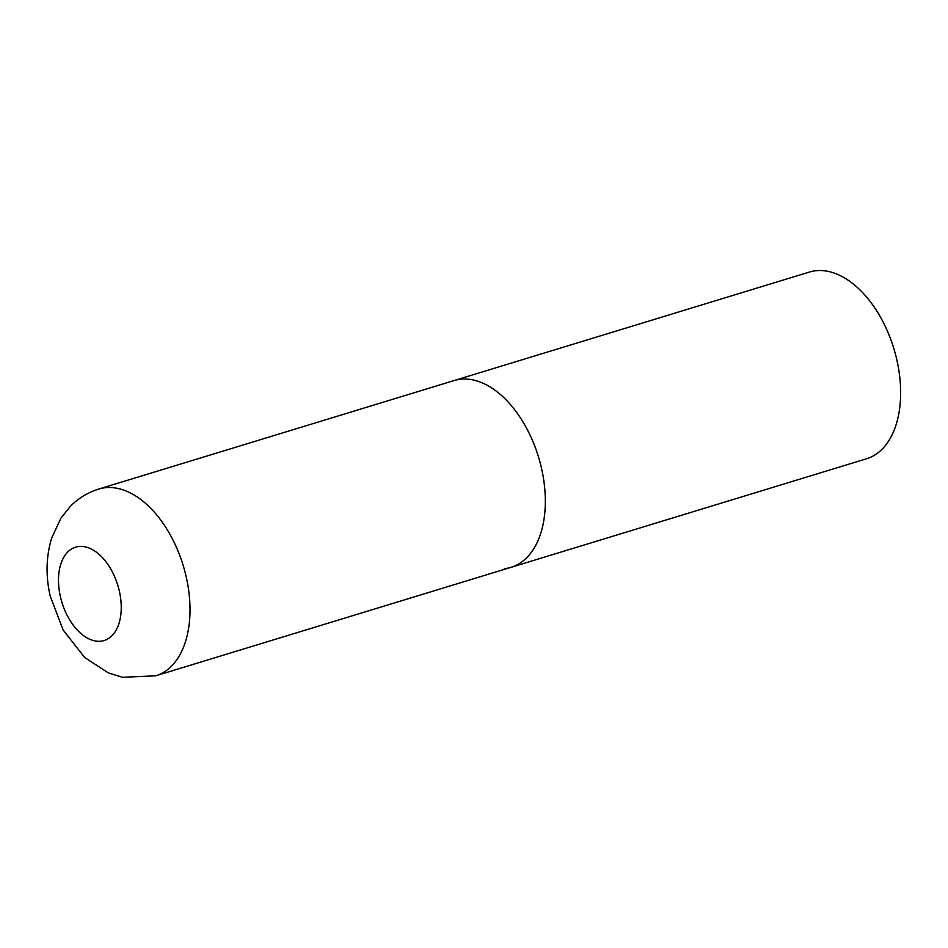 <?xml version="1.0" encoding="UTF-8"?>
<svg xmlns="http://www.w3.org/2000/svg" width="948" height="948" viewBox="0 0 948 948"><rect width="100%" height="100%" fill="white"/><g stroke="black" fill="none" stroke-linecap="round" stroke-linejoin="round"><path stroke-width="1.42" d="M511.091 567.307L866.413 458.82A97.632 58.432 73 0 0 895.374 353.936A97.632 58.432 73 0 0 816.204 270.701A97.632 58.432 73 0 0 809.391 272.064L98.758 489.05A97.632 58.432 -107 0 1 186.14 576.538A97.632 58.432 -107 0 1 155.78 675.805L511.091 567.307A97.632 58.432 -107 0 0 541.45 468.039A97.632 58.432 -107 0 0 454.068 380.563A97.632 58.432 73 0 1 460.882 379.2A97.632 58.432 73 0 1 540.064 462.434A97.632 58.432 73 0 1 511.091 567.307A97.632 58.432 73 0 1 504.277 568.67M60.435 596.802A48.81 29.222 -107 0 0 100.725 641.215A48.81 29.222 -107 0 0 119.306 590.9A48.81 29.222 -107 0 0 79.016 546.475A48.81 29.222 -107 0 0 60.435 596.802M155.78 675.805L122.434 677.299L108.356 672.902L84.645 657.497L63.125 629.946L50.256 596.268C45.599 576.123 46.061 556.725 51.642 538.073L61.051 517.952L70.259 506.445C78.293 498.281 87.785 492.486 98.758 489.05"/></g></svg>
